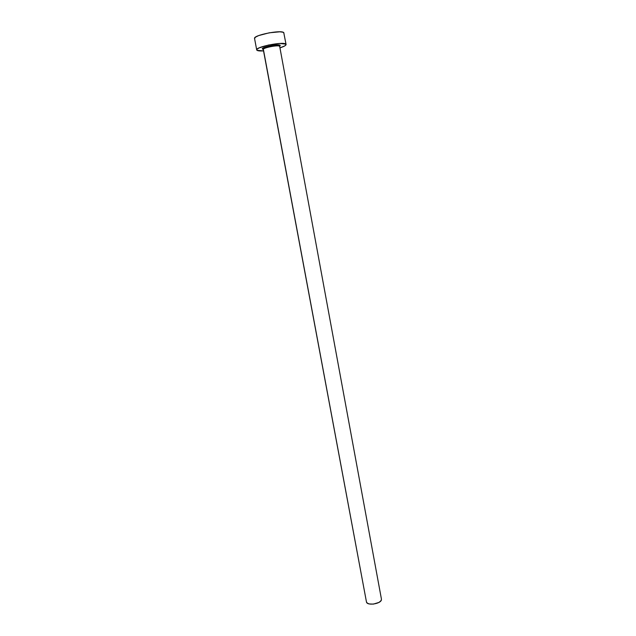 <?xml version="1.0" encoding="UTF-8"?>
<svg xmlns="http://www.w3.org/2000/svg" width="636" height="636" viewBox="0 0 636 636"><rect width="100%" height="100%" fill="white"/><g stroke="black" fill="none" stroke-linecap="round" stroke-linejoin="round"><path stroke-width="0.95" d="M263.105 49.354L262.581 49.139C259.75 47.549 278.552 43.487 280.245 45.331L279.657 46.253C278.377 44.751 263.225 47.668 263.28 49.401M381.433 599.104L279.657 46.253C278.306 44.695 262.485 47.851 263.28 49.513L366.447 601.879C366.789 606.044 381.25 603.89 381.441 599.637L380.67 601.092L378.865 602.451L373.356 604.113L369.262 603.946L367.362 603.167L366.463 601.974L263.447 49.743M286.073 44.472L283.751 32.627L286.073 44.472C286.081 45.418 284.069 46.539 280.047 47.835L284.864 45.864L286.081 44.615L283.751 32.627C281.446 29.566 253.041 35.25 254.551 38.462L256.705 49.91C255.243 46.945 283.592 41.3 285.85 44.123L279.705 43.463L268.519 45.037L259.083 47.915L256.944 49.29L257.024 50.331L256.705 49.918M263.535 50.896C260.124 51.095 257.954 50.912 257.024 50.331L263.535 50.896M262.581 49.139L262.557 48.487L263.884 47.644L271.421 45.546L278.934 44.957L280.245 45.331L279.776 46.325M283.982 33.016L282.956 32.213L279.808 31.808L269.274 32.802L258.733 35.56L255.577 37.095L254.551 38.462M279.657 46.253L280.245 45.331L279.745 46.341M279.792 46.452L279.745 45.617C282.662 43.224 259.504 47.501 263.026 48.71L263.28 49.513"/></g></svg>
